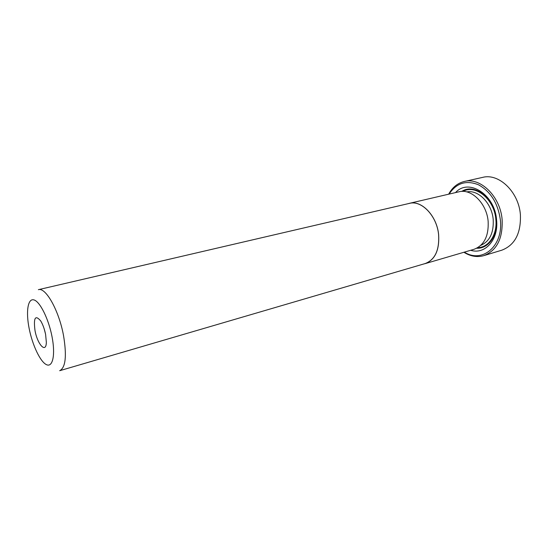 <?xml version="1.0" encoding="UTF-8"?>
<svg xmlns="http://www.w3.org/2000/svg" width="548" height="548" viewBox="0 0 548 548"><rect width="100%" height="100%" fill="white"/><g stroke="black" fill="none" stroke-linecap="round" stroke-linejoin="round"><path stroke-width="0.82" d="M438.599 234.654C439.51 250.073 435.044 259.711 425.186 263.554L59.663 370.715C65.609 367.708 66.897 356.008 63.534 335.602C58.985 310.565 45.71 287.015 38.381 289.68L409.383 203.39C421.487 199.924 436.866 215.871 438.599 234.654M45.607 334.438C44.504 329.081 42.888 324.601 40.751 320.991C35.291 314.531 33.38 317.744 35.017 330.629C37.524 344.63 46.155 353.857 46.34 342.281L45.607 334.438M44.128 328.684L45.505 333.924M408.075 203.698L409.37 203.335C421.501 199.856 436.907 215.837 438.64 234.654C439.558 250.107 435.078 259.766 425.207 263.615L423.899 263.931M409.37 203.335L458.895 191.814C471.314 188.306 486.693 203.356 488.145 221.33C488.823 236.106 484.103 245.429 473.999 249.306L425.207 263.615M455.525 192.601C468.417 177.942 494.734 194.211 496.557 219.727C498.899 239.606 485.069 254.923 470.67 250.285M461.786 191.416C474.589 182.724 494.741 198.26 496.289 219.255C498.132 235.352 488.515 248.915 476.705 248.237M464.382 252.128C482.178 263.656 503.537 246.203 500.358 219.803C497.927 203.157 490.618 191.471 478.425 184.758C466.115 179.936 456.354 183.046 449.134 194.088M448.641 194.204C452.36 187.375 457.587 183.135 464.314 181.484C480.377 177.059 500.317 196.389 502.126 219.604C502.92 238.579 496.81 250.594 483.788 255.649C477.123 257.512 470.485 256.389 463.889 252.272M483.788 255.649L501.783 250.203C514.88 245.148 521.086 233.29 520.395 214.645C518.723 191.848 498.824 172.956 482.658 177.381L464.314 181.484M29.154 328.519C32.435 345.226 40.374 361.995 46.539 364.694C52.759 367.66 55.567 354.775 52.039 336.76C48.608 318.772 39.846 301.297 33.839 299.879C27.784 298.194 25.797 311.785 29.154 328.519M466.718 191.91C478.267 189.464 491.905 203.308 493.207 219.549C493.864 232.763 489.713 241.373 480.76 245.381M462.998 191.403C475.623 184.087 494.33 199.314 495.824 219.248C497.543 234.448 488.878 247.497 477.767 247.648"/></g></svg>

